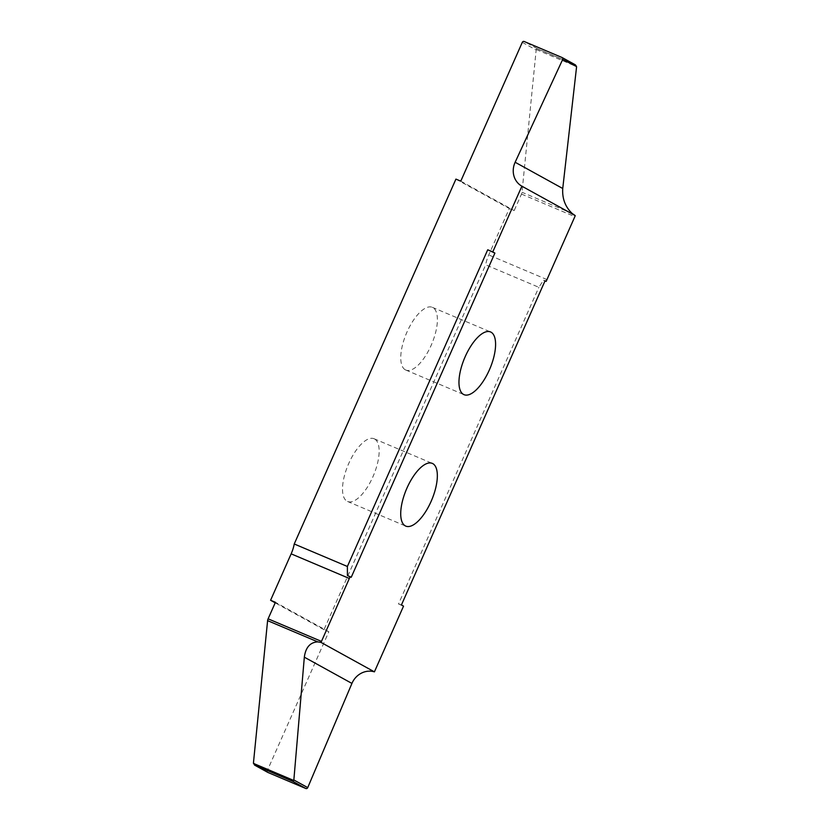 <?xml version="1.0" encoding="UTF-8"?>
<svg xmlns="http://www.w3.org/2000/svg" width="830" height="830" viewBox="0 0 830 830"><rect width="100%" height="100%" fill="white"/><g stroke="black" fill="none" stroke-linecap="round" stroke-linejoin="round"><path stroke-width="0.62" stroke-dasharray="4.15 3.11" d="M405.289 369.796A34.051 13.726 112.9 0 0 405.808 370.045A34.051 13.726 112.9 0 0 431.444 344.689A34.051 13.726 112.9 0 0 432.866 307.577A34.051 13.726 112.9 0 0 432.347 307.328A34.051 13.726 112.9 0 0 406.71 332.685A34.051 13.726 112.9 0 0 405.289 369.796M374.62 439.018A34.051 13.726 112.9 0 0 374.102 438.759A34.051 13.726 112.9 0 0 348.465 464.115A34.051 13.726 112.9 0 0 347.044 501.227A34.051 13.726 112.9 0 0 347.563 501.476A34.051 13.726 112.9 0 0 373.199 476.13A34.051 13.726 112.9 0 0 374.62 439.018M455.929 179.104L509.33 208.548L488.756 254.966A19.183 7.74 112.9 0 0 485.675 264.822L538.836 287.305L543.536 280.25L545.082 280.758M267.768 772.377A1.536 1.401 118.9 0 1 267.322 770.562L328.836 631.765L323.98 629.711L485.675 264.822M323.98 629.711L275.207 602.819M401.419 604.966L398.493 604.001L538.836 287.305M545.03 280.882L543.536 280.25M403.536 606.139L398.493 604.001M328.836 631.765L275.436 602.31M522.288 42.351L536.159 50.008L522.008 192.27A2.874 1.162 -67.1 0 1 521.499 194.085L514.175 210.602L509.33 208.548M536.159 50.008L537.083 48.607L574.889 64.595M460.775 181.148L514.175 210.602M351.225 577.286L347.428 575.543M267.322 770.562L253.451 762.905M536.263 49.541L576.539 66.587M572.202 213.497L522.008 192.27M546.96 279.586L488.756 254.966M537.083 48.607L524.197 41.5M575.491 64.968L536.844 48.617M521.499 194.085L574.848 216.651M405.808 370.045L464.012 394.665M374.102 438.759L432.295 463.389M347.563 501.476L405.766 526.106M432.347 307.328L490.54 331.948"/><path stroke-width="1.25" d="M491.059 332.197A34.051 13.726 -67.1 0 1 489.638 369.309A34.051 13.726 -67.1 0 1 464.012 394.665A34.051 13.726 -67.1 0 1 463.493 394.416A34.051 13.726 -67.1 0 1 464.914 357.305A34.051 13.726 -67.1 0 1 490.54 331.948A34.051 13.726 -67.1 0 1 491.059 332.197M405.248 525.846A34.051 13.726 -67.1 0 1 406.669 488.735A34.051 13.726 -67.1 0 1 432.295 463.389A34.051 13.726 -67.1 0 1 432.814 463.638A34.051 13.726 -67.1 0 1 431.393 500.749A34.051 13.726 -67.1 0 1 405.766 526.106A34.051 13.726 -67.1 0 1 405.248 525.846M275.207 602.819L270.58 600.266L291.154 553.849A19.183 7.74 112.9 0 0 294.235 543.982L455.929 179.104L460.775 181.148L522.288 42.351A1.536 1.401 -61.1 0 1 524.197 41.5L562.003 57.498A1.536 1.401 -61.1 0 1 562.128 57.55L575.024 64.667M545.03 280.882L546.202 281.38L545.082 280.758L401.419 604.966L403.536 606.139L374.413 671.854A19.183 17.534 -61.1 0 0 351.93 683.422L307.733 787.618A1.536 1.401 118.9 0 1 305.803 788.5L292.917 781.393L293.851 779.972L307.733 787.618M351.93 683.422L304.33 657.173C305.679 647.379 310.161 642.285 317.797 641.88L267.602 620.643L253.451 762.905L254.509 765.032L267.997 772.502L305.803 788.5M546.202 281.38A19.183 7.74 -67.1 0 1 546.96 279.586L574.848 216.651A2.874 1.162 112.9 0 0 575.211 215.603L521.894 186.19A19.183 17.534 118.9 0 1 515.139 162.255L562.667 59.47A1.536 1.401 -61.1 0 0 562.128 57.55M492.771 251.915L487.729 249.778L347.386 566.475L347.428 575.543L351.225 577.286L494.898 253.088L492.771 251.915L521.894 186.19M350.104 576.674A19.183 7.74 -67.1 0 1 349.347 578.468L291.154 553.849M267.602 620.643A2.874 1.162 -67.1 0 1 268.111 618.827L321.469 641.393L349.347 578.468M321.469 641.393A2.874 1.162 112.9 0 0 321.096 642.451L374.413 671.854M304.33 657.173L293.851 779.972M293.166 781.383L254.509 765.032L292.917 781.393M268.111 618.827L275.436 602.31L270.58 600.266M347.386 566.475L294.235 543.982M317.797 641.88L321.096 642.451M562.242 57.623L575.491 64.968L576.539 66.587L562.667 59.47M515.139 162.255L562.74 188.503L576.549 67.126M562.74 188.503C562.107 198.598 565.261 206.929 572.202 213.497L575.211 215.603M494.898 253.088L487.729 249.778M574.889 64.595L575.491 64.968M253.461 763.413L293.737 780.459M267.882 772.45L254.976 765.333"/></g></svg>
